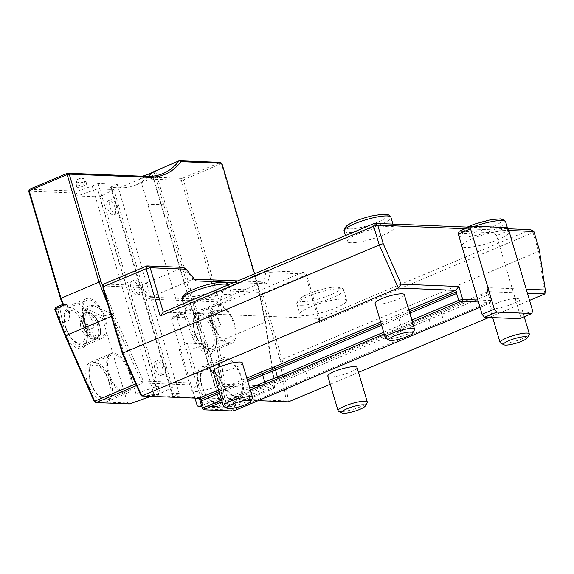 <?xml version="1.0" encoding="UTF-8"?>
<svg xmlns="http://www.w3.org/2000/svg" width="574" height="574" viewBox="0 0 574 574"><rect width="100%" height="100%" fill="white"/><g stroke="black" fill="none" stroke-linecap="round" stroke-linejoin="round"><path stroke-width="0.43" stroke-dasharray="2.87 2.15" d="M222.518 386.008A19.81 9.629 67.2 0 0 204.48 367.331A19.81 9.629 67.2 0 0 202.034 369.498A19.81 9.629 67.2 0 0 201.804 385.176A19.81 9.629 67.2 0 0 216.585 404.074A19.81 9.629 67.2 0 0 219.842 403.845A19.81 9.629 67.2 0 0 222.518 386.008M215.15 331.901A19.81 9.629 67.2 0 0 197.112 313.232A19.81 9.629 67.2 0 0 194.672 315.399A19.81 9.629 67.2 0 0 194.435 331.069A19.81 9.629 67.2 0 0 209.223 349.975A19.81 9.629 67.2 0 0 212.48 349.745A19.81 9.629 67.2 0 0 215.15 331.901M110.969 381.516A19.81 9.629 67.2 0 0 92.923 362.84A19.81 9.629 67.2 0 0 90.484 365.007A19.81 9.629 67.2 0 0 90.247 380.684A19.81 9.629 67.2 0 0 105.035 399.59A19.81 9.629 67.2 0 0 108.292 399.353A19.81 9.629 67.2 0 0 110.969 381.516M87.42 335.704A7.921 3.853 67.2 0 0 89.386 328.543A7.921 3.853 67.2 0 0 83.137 320.816A7.921 3.853 67.2 0 0 80.97 327.732A7.921 3.853 67.2 0 0 82.62 331.657A7.921 3.853 67.2 0 0 87.42 335.704M86.071 326.706A19.81 9.629 67.2 0 0 68.033 308.037A19.81 9.629 67.2 0 0 65.587 310.197A19.81 9.629 67.2 0 0 65.357 325.874A19.81 9.629 67.2 0 0 80.138 344.78A19.81 9.629 67.2 0 0 83.395 344.543A19.81 9.629 67.2 0 0 86.071 326.706M220.459 377.319A19.81 9.629 67.2 0 0 238.497 395.995A19.81 9.629 67.2 0 0 239.688 374.004A19.81 9.629 67.2 0 0 223.135 359.482A19.81 9.629 67.2 0 0 220.459 377.319M213.09 323.219A19.81 9.629 67.2 0 0 231.128 341.896A19.81 9.629 67.2 0 0 232.319 319.905A19.81 9.629 67.2 0 0 215.767 305.382A19.81 9.629 67.2 0 0 213.09 323.219M108.902 372.835A19.81 9.629 67.2 0 0 126.947 391.504A19.81 9.629 67.2 0 0 128.138 369.512A19.81 9.629 67.2 0 0 111.578 354.99A19.81 9.629 67.2 0 0 108.902 372.835M94.502 339.334A14.171 6.888 67.2 0 0 96.045 339.069A14.171 6.888 67.2 0 0 96.898 323.334A14.171 6.888 67.2 0 0 85.052 312.945A14.171 6.888 67.2 0 0 83.503 314.208A14.171 6.888 67.2 0 0 84.206 328.68A14.171 6.888 67.2 0 0 94.064 339.291A14.171 6.888 67.2 0 0 94.502 339.334M84.012 318.025A19.81 9.629 67.2 0 0 102.05 336.694A19.81 9.629 67.2 0 0 103.241 314.71A19.81 9.629 67.2 0 0 86.688 300.188A19.81 9.629 67.2 0 0 84.012 318.025M83.632 181.98A4.57 2.109 -6 0 1 77.949 182.331A4.57 2.109 -6 0 1 76.952 179.813A4.57 2.109 -6 0 1 84.722 178.995A4.57 2.109 -6 0 1 83.632 181.98M219.663 377.29A21.331 10.368 -112.8 0 1 222.54 358.076A21.331 10.368 -112.8 0 1 240.37 373.717A21.331 10.368 -112.8 0 1 239.085 397.402A21.331 10.368 -112.8 0 1 236.761 397.804A21.331 10.368 -112.8 0 1 219.663 377.29M212.294 323.191A21.331 10.368 -112.8 0 1 215.178 303.976A21.331 10.368 -112.8 0 1 233.403 320.593A21.331 10.368 -112.8 0 1 231.724 343.295A21.331 10.368 -112.8 0 1 212.294 323.191M108.106 372.799A21.331 10.368 -112.8 0 1 110.99 353.591A21.331 10.368 -112.8 0 1 128.82 369.226A21.331 10.368 -112.8 0 1 127.536 392.91A21.331 10.368 -112.8 0 1 125.204 393.312A21.331 10.368 -112.8 0 1 108.106 372.799M83.216 317.989A21.331 10.368 -112.8 0 1 86.093 298.781A21.331 10.368 -112.8 0 1 106.384 322.366A21.331 10.368 -112.8 0 1 102.638 338.1A21.331 10.368 -112.8 0 1 83.216 317.989M83.94 182.532A5.03 2.318 174 0 0 86 180.365A5.03 2.318 174 0 0 85.139 179.246A5.03 2.318 174 0 0 76.6 180.15A5.03 2.318 174 0 0 75.998 181.42A5.03 2.318 174 0 0 78.832 183.178A5.03 2.318 174 0 0 83.94 182.532M207.939 315.643L211.117 315.772L214.504 332.791A22.852 11.107 67.2 0 0 213.248 329.16L207.939 315.643L207.795 313.655L213.765 328.859A21.331 10.368 -112.8 0 1 216.003 346A21.331 10.368 -112.8 0 1 212.086 351.561A21.331 10.368 -112.8 0 1 193.861 334.943L185.144 312.744L181.018 312.572L188.387 309.479A304.722 148.099 -112.8 0 1 180.229 313.849L176.433 315.463L202.966 405.036L201.546 405.639M201.904 406.866L227.426 407.899L225.962 406.988L228.022 406.55L218.421 341.745L213.148 315.262L211.117 315.772L212.071 313.827L207.795 313.655L215.157 310.556L221.133 325.759A21.331 10.368 67.2 0 0 202.902 309.142A21.331 10.368 67.2 0 0 201.223 331.844L192.505 309.644L185.144 312.744L183.666 314.667L184.684 317.25L185.502 317.063L185.725 317.637L184.914 317.831L191.924 335.675A22.852 11.107 67.2 0 0 205.255 352.867A22.852 11.107 67.2 0 0 215.645 347.528A22.852 11.107 67.2 0 0 216.003 340.317L214.504 332.791M89.86 312.844A306.243 148.838 67.2 0 0 91.905 313.806A306.243 148.838 67.2 0 0 102.416 318.19L103.449 316.296A304.722 148.099 -112.8 0 1 86.487 308.769L85.562 310.713A306.243 148.838 67.2 0 0 89.86 312.844A13.252 6.443 67.2 0 0 87.033 328.55A13.252 6.443 67.2 0 0 99.955 334.613A13.252 6.443 67.2 0 0 91.905 313.806A13.252 6.443 67.2 0 0 89.86 312.844M138.965 288.234A7.62 3.702 67.2 0 0 132.027 281.052A7.62 3.702 67.2 0 0 131.568 289.511A7.62 3.702 67.2 0 0 137.939 295.101A7.62 3.702 67.2 0 0 138.965 288.234M115.195 207.989A7.62 3.702 67.2 0 0 108.256 200.807A7.62 3.702 67.2 0 0 107.797 209.266A7.62 3.702 67.2 0 0 114.169 214.848A7.62 3.702 67.2 0 0 115.195 207.989M162.736 368.486A7.62 3.702 67.2 0 0 155.798 361.304A7.62 3.702 67.2 0 0 155.339 369.764A7.62 3.702 67.2 0 0 161.71 375.346A7.62 3.702 67.2 0 0 162.736 368.486M156.106 386.625L172.437 387.285L113.86 189.528L97.53 188.868L156.106 386.625L135.938 393.735L158.245 394.632L172.437 387.285M216.003 340.317L225.962 406.988L215.896 406.579A21.331 10.368 -112.8 0 1 199.53 388.318A21.331 10.368 -112.8 0 1 201.675 366.858A21.331 10.368 -112.8 0 1 219.505 382.499A21.331 10.368 -112.8 0 1 218.228 406.177A21.331 10.368 -112.8 0 1 215.896 406.579L197.248 405.832M185.502 317.063L175.472 316.654L184.684 317.25M176.196 316.913A306.243 148.838 67.2 0 0 180.336 314.53L183.666 314.667M180.336 314.53L181.018 312.572A304.722 148.099 -112.8 0 1 172.365 317.178L171.576 319.166A306.243 148.838 67.2 0 0 175.192 317.436L185.725 317.637M184.914 317.831L175.192 317.436M175.472 316.654A305.633 148.544 -112.8 0 1 174.431 317.178M192.505 309.644L188.387 309.479M163.855 205.406L163.683 204.832L147.748 204.193L148.207 204.667L164.099 205.305L147.92 204.767L180.229 313.849M164.099 205.305L163.683 204.832M221.873 163.303L183.4 179.856L182.173 178.392L220.222 162.385L221.442 163.848L258.372 288.521L220.33 304.536L218.263 304.894L219.455 310.721L212.071 313.827L213.148 315.262L221.743 311.646L220.33 304.536L183.4 179.856L181.37 180.344L182.173 178.392L141.211 176.742L140.192 178.686L147.748 204.193M103.449 316.296L112.231 313.72A304.722 148.099 -112.8 0 1 93.849 305.669L86.487 308.769L82.369 308.604L82.233 310.577L85.562 310.713M102.416 318.19L127.55 403.027L104.339 402.094A21.331 10.368 -112.8 0 1 87.98 383.827A21.331 10.368 -112.8 0 1 90.125 362.366A21.331 10.368 -112.8 0 1 107.955 378.008A21.331 10.368 -112.8 0 1 106.671 401.685A21.331 10.368 -112.8 0 1 104.339 402.094L94.28 401.685M64.496 334.219A22.852 11.107 67.2 0 0 86.566 342.334A22.852 11.107 67.2 0 0 86.38 331.428L82.233 310.577M93.849 305.669L89.731 305.504L82.369 308.604L86.746 330.631A21.331 10.368 -112.8 0 1 86.918 340.805A21.331 10.368 -112.8 0 1 83.008 346.366A21.331 10.368 -112.8 0 1 62.717 322.775L59.71 307.693L57.96 309.601L60.629 323.011A22.852 11.107 67.2 0 0 61.518 326.635M54.781 309.472L57.96 309.601M89.731 305.504L94.114 327.532A21.331 10.368 67.2 0 0 73.824 303.947A21.331 10.368 67.2 0 0 70.078 319.682L67.079 304.593L59.71 307.693L55.434 307.521M113.86 189.528L99.668 196.875L158.245 394.632M99.668 196.875L77.354 195.978L97.53 188.868M28.7 191.192L76.507 193.115L77.526 191.171L29.504 189.241M84.285 185.782C80.181 187.268 77.619 187.684 76.586 187.038C76.213 185.782 86.509 182.927 86.416 184.311L84.285 185.782M527.42 293.228L487.548 291.628L488.481 294.763L441.844 314.394A91.417 17.758 163.5 0 0 429.216 319.409L305.913 371.299A91.417 17.758 163.5 0 0 294.562 376.365L293.752 374.722L293.996 373.222L232.728 398.973L231.975 400.717L233.202 402.187L235.24 409.083L231.193 410.051L202.507 408.896M488.481 294.763L490.519 301.659L443.881 321.282L441.097 312.715L441.191 311.28L428.477 316.303A1.22 0.596 -112.8 0 1 428.606 316.281L232.728 398.973M338.538 411.221A15.233 2.956 163.5 0 0 340.418 411.58A15.233 2.956 163.5 0 0 355.837 408.53A15.233 2.956 163.5 0 0 367.173 402.74M500.535 343.051A15.233 2.956 163.5 0 0 502.415 343.41A15.233 2.956 163.5 0 0 517.841 340.36A15.233 2.956 163.5 0 0 529.178 334.563M140.192 178.686L181.37 180.344L218.263 304.894M219.426 310.728L215.157 310.556M141.419 287.208A7.62 3.702 -112.8 0 1 140.393 294.067A7.62 3.702 -112.8 0 1 134.029 288.478A7.62 3.702 -112.8 0 1 134.481 280.026A7.62 3.702 -112.8 0 1 141.419 287.208M117.648 206.956A7.62 3.702 -112.8 0 1 116.622 213.815A7.62 3.702 -112.8 0 1 110.251 208.233A7.62 3.702 -112.8 0 1 110.71 199.774A7.62 3.702 -112.8 0 1 117.648 206.956M165.19 367.453A7.62 3.702 -112.8 0 1 164.164 374.313A7.62 3.702 -112.8 0 1 157.8 368.73A7.62 3.702 -112.8 0 1 158.252 360.271A7.62 3.702 -112.8 0 1 165.19 367.453M77.526 191.171L92.213 185.998L154.191 395.213L160.089 392.738L179.21 393.506L172.645 396.634L218.78 398.492L151.845 172.53M76.507 193.115L77.354 195.978M218.335 386.029L219.168 384.078L275.054 386.331L274.063 388.268L227.426 407.899L228.022 406.55L274.659 386.926L274.063 388.268L218.335 386.029A19.042 3.702 -16.5 0 1 191.372 390.521A19.042 3.702 -16.5 0 1 198.482 385.226L142.754 382.987L136.562 385.592M194.959 398.112L171.576 319.166M172.365 317.178L176.433 315.463M163.934 204.731L148.042 204.093M67.079 304.593L62.81 304.421M112.231 313.72L135.938 393.735M172.645 396.634L110.667 187.411L119.435 187.77A152.361 74.053 67.2 0 0 136.081 184.893A152.361 74.053 67.2 0 0 148.415 176.44M110.667 187.411L111.098 186.866L173.075 396.089M92.213 185.998L98.111 183.515L117.232 184.283L111.098 186.866M151.328 173.176L154.155 172.537L155.583 171.253L152.756 171.856M142.61 176.254L141.211 176.742M443.609 322.638L443.881 321.282A91.417 17.758 163.5 0 0 431.261 326.297L307.951 378.187A91.417 17.758 163.5 0 0 296.607 383.26L294.562 376.365L233.202 402.187M357.042 367.468A15.233 2.956 -16.5 0 1 343.274 374.635A15.233 2.956 -16.5 0 1 327.826 376.121M516.708 298.458A15.233 2.956 -16.5 0 1 519.047 299.298A15.233 2.956 -16.5 0 1 505.278 306.459A15.233 2.956 -16.5 0 1 489.83 307.951A15.233 2.956 -16.5 0 1 499.882 301.989A15.233 2.956 -16.5 0 1 516.708 298.458M221.743 311.646L219.455 310.721M539.366 249.934L538.62 251.405L282.114 359.346L280.033 359.64L286.146 400.932L288.413 401.872L282.114 359.346L262.526 293.221L260.079 290.293L258.953 292.231L259.85 293.314L258.766 287.847L258.372 288.521L265.059 322.114L218.421 341.745L216.319 341.917M98.111 183.515L160.089 392.738M117.232 184.283L179.21 393.506M150.991 396.34L154.191 395.213M129.415 403.953L127.55 403.027M151.651 173.068L218.723 399.482L202.966 405.036M218.723 399.482L221.22 398.952L222.655 397.674L218.78 398.492M154.155 172.537L221.22 398.952M155.583 171.253L222.655 397.674M135.808 383.884L141.34 381.559L142.754 382.987L143.371 381.028L199.25 383.274L198.482 385.226M265.41 321.261L265.059 322.114L274.659 386.926L275.054 386.331L265.41 321.261L259.85 293.314L260.675 294.297L305.483 275.147L303.036 272.212L260.079 290.293L223.429 288.815L220.452 300.023L150.331 297.203L149.197 299.14L139.432 287.416L140.565 285.479L103.908 284.008L103.162 287L114.226 315.176L143.371 381.028L141.34 381.559L112.31 315.965L107.833 304.572M150.331 297.203L140.565 285.479L183.515 267.405L193.287 279.122L150.331 297.203M237.65 280.908L263.409 281.949L220.452 300.023L219.978 301.989L149.197 299.14M544.92 293.931L538.62 251.405L533.038 232.57L319.488 322.437L305.483 275.147L306.344 274.049L303.036 272.212L266.386 270.741L270.347 272.6L267.369 283.807L263.409 281.949L266.386 270.741L223.429 288.815L219.978 301.989M477.833 300.015L491.38 300.561L487.563 287.66L526.229 289.217M490.246 302.498L491.38 300.561L489.636 303.273L490.246 302.498L478.429 302.017M487.548 291.628L487.563 287.66M519.578 318.685L520.324 315.887L532.6 310.721M520.324 315.887L496.553 235.634L508.829 230.468L465.198 228.71M480 307.327L489.636 303.273M296.134 384.702L296.607 383.26L235.24 409.083L235.376 410.267M412.362 321.878A92.938 18.052 -16.5 0 1 401.886 326.534L384.171 333.989M383.647 332.231L400.659 325.071A91.417 17.758 163.5 0 0 411.831 320.084M232.513 410.955L231.193 410.051L227.799 398.586L230.246 399.533L258.207 400.659M233.08 398.858L230.246 399.533M330.237 384.271L358.499 372.382M489.019 317.458L529.544 300.403M258.953 292.231L222.956 290.781M258.766 287.847L254.598 273.776M111.334 316.382L114.226 315.176M103.133 286.935L102.911 287.947M139.432 287.416L103.435 285.967M195.935 280.93L193.287 279.122L194.464 279.172M319.488 322.437L319.503 318.47L530.598 229.643L533.038 232.57L533.899 231.473M496.553 235.634L494.114 232.707L506.383 227.541M494.114 232.707L459.049 231.293M381.61 325.336L398.621 318.175A91.417 17.758 163.5 0 0 409.793 313.196M250.343 390.011L222.088 401.9M221.564 400.143L249.826 388.246M286.146 400.932L227.799 398.586M260.675 294.297L280.033 359.64M179.066 348.963A19.042 3.702 -16.5 0 0 207.286 343.955L187.361 343.152A19.042 3.702 -16.5 0 0 179.066 348.963L191.372 390.521M207.286 343.955L219.168 384.078M199.25 383.274L187.361 343.152M219.526 393.247L247.781 381.358M199.365 398.291L199.113 397.43L140.759 395.084M223.795 406.6A15.233 2.956 163.5 0 0 225.675 406.966A15.233 2.956 163.5 0 0 241.102 403.909A15.233 2.956 163.5 0 0 252.431 398.119M199.967 398.313L199.113 397.43M242.3 362.847A15.233 2.956 -16.5 0 1 228.531 370.015A15.233 2.956 -16.5 0 1 213.083 371.507M404.304 294.677A15.233 2.956 -16.5 0 1 390.535 301.838A15.233 2.956 -16.5 0 1 375.087 303.33M267.369 283.807L233.962 282.465M163.325 312.184L319.503 318.47L306.344 274.049L270.347 272.6M300.64 305.253A24.381 4.736 163.5 0 0 327.567 299.606A24.381 4.736 163.5 0 0 343.647 290.071A24.381 4.736 163.5 0 0 343.618 289.978A24.381 4.736 163.5 0 0 307.528 296.478A24.381 4.736 163.5 0 0 296.88 303.825A24.381 4.736 163.5 0 0 296.901 303.911A24.381 4.736 163.5 0 0 300.64 305.253M474.806 226.271A24.381 4.736 163.5 0 0 469.525 228.301A24.381 4.736 163.5 0 0 458.884 235.649A24.381 4.736 163.5 0 0 458.906 235.742A24.381 4.736 163.5 0 0 462.644 237.084A24.381 4.736 163.5 0 0 489.565 231.43A24.381 4.736 163.5 0 0 505.651 221.894M182.159 299.298A24.381 4.736 163.5 0 0 185.897 300.632A24.381 4.736 163.5 0 0 212.825 294.986A24.381 4.736 163.5 0 0 228.911 285.45A24.381 4.736 163.5 0 0 228.875 285.357A24.381 4.736 163.5 0 0 228.387 284.804M468.879 227.153L507.359 228.703M310.584 306.796A24.381 4.736 163.5 0 0 299.958 314.229A24.381 4.736 163.5 0 0 324.676 311.847A24.381 4.736 163.5 0 0 346.703 300.389A24.381 4.736 163.5 0 0 310.584 306.796M472.581 238.626A24.381 4.736 163.5 0 0 461.962 246.059A24.381 4.736 163.5 0 0 486.68 243.677A24.381 4.736 163.5 0 0 508.708 232.212A24.381 4.736 163.5 0 0 472.581 238.626M195.842 302.175A24.381 4.736 163.5 0 0 185.215 309.616A24.381 4.736 163.5 0 0 209.933 307.233A24.381 4.736 163.5 0 0 231.968 295.768A24.381 4.736 163.5 0 0 195.842 302.175M357.846 234.005A24.381 4.736 163.5 0 0 347.22 241.439A24.381 4.736 163.5 0 0 371.938 239.057A24.381 4.736 163.5 0 0 393.965 227.591A24.381 4.736 163.5 0 0 357.846 234.005M385.8 338.43A15.233 2.956 163.5 0 0 387.68 338.789A15.233 2.956 163.5 0 0 403.099 335.74A15.233 2.956 163.5 0 0 414.435 329.942M344.163 231.121A24.381 4.736 163.5 0 0 347.901 232.463A24.381 4.736 163.5 0 0 374.829 226.816A24.381 4.736 163.5 0 0 390.908 217.273M220.43 386.374A17.694 8.603 67.2 0 0 202.285 371.4A17.694 8.603 67.2 0 0 210.823 400.229A17.694 8.603 67.2 0 0 220.43 386.374M213.069 332.274A17.694 8.603 67.2 0 0 194.916 317.3A17.694 8.603 67.2 0 0 203.454 346.129A17.694 8.603 67.2 0 0 213.069 332.274M108.881 381.882A17.694 8.603 67.2 0 0 90.728 366.915A17.694 8.603 67.2 0 0 99.266 395.737A17.694 8.603 67.2 0 0 108.881 381.882M83.983 327.08A17.694 8.603 67.2 0 0 65.838 312.105A17.694 8.603 67.2 0 0 74.376 340.934A17.694 8.603 67.2 0 0 83.983 327.08M95.786 338.796A14.171 6.888 67.2 0 0 97.336 338.524A14.171 6.888 67.2 0 0 99.065 325.178A14.171 6.888 67.2 0 0 88.934 312.306A14.171 6.888 67.2 0 0 86.344 312.407A14.171 6.888 67.2 0 0 84.916 326.663A14.171 6.888 67.2 0 0 95.786 338.796M221.133 325.759L213.248 329.16M191.924 335.675L201.223 331.844M94.114 327.532L86.746 330.631L86.38 331.428M70.078 319.682L62.717 322.775L60.629 323.011M430.887 327.704L431.261 326.297L428.441 317.745L305.131 369.634A91.969 17.866 163.5 0 0 293.752 374.722L231.975 400.717M307.578 379.586L307.951 378.187L305.131 369.634A1.22 0.596 -112.8 0 1 305.167 368.192A1.22 0.596 -112.8 0 1 305.303 368.171M488.144 292.919L441.097 312.715A91.969 17.866 163.5 0 0 428.441 317.745A1.22 0.596 -112.8 0 1 428.477 316.303L293.831 373.258M119.435 187.77L146.435 176.405M441.148 311.295L428.606 316.281M487.376 291.843L441.191 311.28M381.15 323.808L398.421 316.539L400.659 325.071L401.886 326.534M302.319 301.644A21.346 4.147 163.5 0 0 337.777 291.183A21.346 4.147 163.5 0 0 318.441 290.408A21.346 4.147 163.5 0 0 302.319 301.644M464.316 233.475A21.346 4.147 163.5 0 0 499.775 223.013A21.346 4.147 163.5 0 0 480.445 222.231A21.346 4.147 163.5 0 0 464.316 233.475M187.576 297.031A21.346 4.147 163.5 0 0 223.035 286.562A21.346 4.147 163.5 0 0 203.698 285.787A21.346 4.147 163.5 0 0 187.576 297.031M380.634 322.064L397.373 315.026A1.22 0.596 -112.8 0 1 398.421 316.539A91.969 17.866 163.5 0 0 409.341 311.675M219.074 391.719L247.329 379.83M397.373 315.026L408.681 309.974M218.558 389.976L246.813 378.087M349.58 228.854A21.346 4.147 163.5 0 0 385.039 218.393A21.346 4.147 163.5 0 0 365.703 217.611A21.346 4.147 163.5 0 0 349.58 228.854M202.034 369.498L200.355 374.65L200.405 380.031C201.689 389.782 207.286 398.586 211.756 401.7L216.585 404.074M194.672 315.399L192.986 320.55L193.036 325.932C194.321 335.682 199.917 344.486 204.387 347.6L209.223 349.975M90.484 365.007L88.805 370.165L88.855 375.547C90.14 385.29 95.729 394.101 100.206 397.208L105.035 399.59M65.587 310.197L63.908 315.356L63.958 320.737C65.242 330.488 70.839 339.291 75.309 342.398L80.138 344.78M219.842 403.845L238.497 395.995M204.48 367.331L223.135 359.482M212.48 349.745L231.128 341.896M197.112 313.232L215.767 305.382M108.292 399.353L126.947 391.504M92.923 362.84L111.578 354.99M83.503 314.208A15.842 15.842 0 0 0 80.97 327.732M82.62 331.657A15.842 15.842 0 0 0 94.064 339.291M83.395 344.543L102.05 336.694M68.033 308.037L86.688 300.188M96.045 339.069L97.336 338.524C99.374 337.562 100.464 335.424 100.601 332.109C100.507 325.551 98.054 319.711 93.232 314.574L89.357 312.27L85.052 312.945M84.722 178.995L85.139 179.246M218.228 406.177L239.085 397.402M201.675 366.858L222.54 358.076M212.086 351.561L231.724 343.295M202.902 309.142L215.178 303.976M106.671 401.685L127.536 392.91M90.125 362.366L110.99 353.591M83.008 346.366L102.638 338.1M73.824 303.947L86.093 298.781M86.416 184.311L86 180.365M76.586 187.038L75.998 181.42M216.003 346L215.645 347.528M137.939 295.101L140.393 294.067M132.027 281.052L134.481 280.026M114.169 214.848L116.622 213.815M108.256 200.807L110.71 199.774M161.71 375.346L164.164 374.313M155.798 361.304L158.252 360.271M86.918 340.805L86.566 342.334M136.081 184.893L163.081 173.535M487.462 291.779L441.062 311.302M489.83 307.951L492.686 317.601M519.047 299.298L524.213 316.74M343.618 289.978C343.611 289.411 342.8 288.629 341.164 287.646L338.459 287.043C334.707 286.512 324.403 288.091 312.256 292.367L302.433 296.708L297.662 300.532C296.83 302.254 296.571 303.352 296.88 303.825M467.236 227.089L461.639 230.353L459.666 232.362L458.884 235.649M228.875 285.357L228.552 284.74M296.901 303.911L299.958 314.229M343.647 290.071L346.703 300.389M458.906 235.742L461.962 246.059M507.674 228.717L508.708 232.212M183.472 303.711L185.215 309.616M228.911 285.45L231.968 295.768M345.469 235.534L347.22 241.439M392.932 224.097L393.965 227.591"/><path stroke-width="0.86" d="M343.453 413.266A12.434 2.418 163.5 0 0 356.038 410.776A12.434 2.418 163.5 0 0 365.286 406.055A12.434 2.418 163.5 0 0 352.78 406.736A12.434 2.418 163.5 0 0 341.917 412.971A12.434 2.418 163.5 0 0 343.453 413.266M505.457 345.096A12.434 2.418 163.5 0 0 518.042 342.606A12.434 2.418 163.5 0 0 527.291 337.878A12.434 2.418 163.5 0 0 514.785 338.567A12.434 2.418 163.5 0 0 503.922 344.802A12.434 2.418 163.5 0 0 505.457 345.096M55.434 307.521L62.817 304.414L63.786 305.289L55.19 308.905L55.434 307.521L54.781 309.472L55.19 308.905L65.673 335.596L94.703 401.183L94.28 401.685L96.116 402.611L129.415 403.953L150.991 396.34M29.504 189.241L67.553 173.226L67.18 174.632L29.131 190.64L29.504 189.241L28.7 191.192L29.131 190.64L60.966 298.114L63.786 305.289M365.286 406.055L367.173 402.74A15.233 2.956 163.5 0 0 367.295 402.087A15.233 2.956 163.5 0 0 364.964 401.255A15.233 2.956 163.5 0 0 348.131 404.785A15.233 2.956 163.5 0 0 338.079 410.747A15.233 2.956 163.5 0 0 338.538 411.221L341.917 412.971M527.291 337.878L529.178 334.563A15.233 2.956 163.5 0 0 529.3 333.917A15.233 2.956 163.5 0 0 526.961 333.078A15.233 2.956 163.5 0 0 510.135 336.608A15.233 2.956 163.5 0 0 500.083 342.57A15.233 2.956 163.5 0 0 500.535 343.051L503.922 344.802M201.546 405.639L198.898 406.744L197.248 405.832L194.959 398.112M135.808 383.884L94.703 401.183L96.116 402.611L136.562 385.592M94.28 401.685L65.135 335.833L54.781 309.472M62.81 304.414L60.5 298.537L28.7 191.192M60.5 298.537L99.015 282.107L67.18 174.632L69.203 174.144L101.002 281.497L103.133 286.935M254.598 273.776L221.873 163.303L220.222 162.385L179.181 160.734L181.04 161.653A153.882 74.792 -112.8 0 1 148.085 177.323L69.203 174.144L67.553 173.226L146.435 176.405A152.361 74.053 67.2 0 0 163.081 173.535A152.361 74.053 67.2 0 0 179.181 160.734L151.845 172.53A152.361 74.053 67.2 0 1 148.415 176.44M151.328 173.176L142.61 176.254M496.797 312.113L531.854 313.519L532.6 310.721L508.829 230.468L506.383 227.541L471.326 226.127L470.58 228.933L494.35 309.178L496.797 312.113L484.521 317.271L519.578 318.685L531.854 313.519M338.079 410.747L327.826 376.121A15.233 2.956 -16.5 0 1 337.878 370.158A15.233 2.956 -16.5 0 1 354.703 366.628A15.233 2.956 -16.5 0 1 357.042 367.468L367.295 402.087M198.898 406.744L201.904 406.866M65.135 335.833L111.334 316.382M221.873 163.303L181.04 161.653M471.326 226.127L459.049 231.293L458.31 234.092L482.081 314.344L494.35 309.178M482.081 314.344L484.521 317.271M222.088 401.9L205.097 409.047L204.488 409.822L232.513 410.955L235.376 410.267L296.134 384.702A92.938 18.052 -16.5 0 1 307.578 379.586L430.887 327.704A92.938 18.052 -16.5 0 1 443.609 322.638L480 307.327M384.171 333.989L278.577 378.424A92.938 18.052 -16.5 0 1 265.855 383.482L250.343 390.011M249.826 388.246L264.736 381.975A91.417 17.758 163.5 0 0 277.357 376.96L383.647 332.231M411.831 320.084A91.417 17.758 163.5 0 0 412.01 319.998L413.33 321.418A92.938 18.052 -16.5 0 1 412.362 321.878M247.781 381.358L262.691 375.087L264.736 381.975L265.855 383.482M258.207 400.659L288.413 401.872L330.237 384.271M358.499 372.382L489.019 317.458M529.544 300.403L544.92 293.931L527.42 293.228M107.833 304.572L99.015 282.107L101.002 281.497M194.464 279.172L237.65 280.908M233.962 282.465L195.935 280.93L186.163 269.213L150.166 267.764L146.865 265.927L146.119 268.732L103.162 286.806L122.75 352.931L141.8 395.974L199.967 398.313L200.57 397.545L218.558 389.976M160.132 316.023L163.325 312.184L150.166 267.764L146.119 268.732L160.132 316.023L373.681 226.156L377.728 225.187L383.195 243.641L401.133 284.18L458.877 286.505L455.677 290.344L398.306 288.033L401.133 284.18M122.269 353.29L379.256 244.99L398.306 288.033L141.8 395.974L140.759 395.084L122.269 353.29L102.911 287.947L103.908 284.008L146.865 265.927L183.515 267.405L186.163 269.213M526.229 289.217L545.3 289.985L539.366 249.934L533.899 231.473L508.822 230.461M545.3 289.985L544.92 293.931M458.31 234.092L470.58 228.933M409.793 313.196A91.417 17.758 163.5 0 0 409.965 313.11L412.01 319.998L458.648 300.374L462.694 299.406L462.221 301.364L459.358 302.053L413.33 321.418M478.429 302.017L462.221 301.364M458.877 286.505L462.694 299.406L477.833 300.015M409.341 311.675A91.969 17.866 163.5 0 0 409.807 311.452L409.965 313.11L456.603 293.486L459.358 302.053M247.329 379.83L262.454 373.459L262.691 375.087A91.417 17.758 163.5 0 0 275.312 370.065L381.61 325.336M204.488 409.822L202.507 408.896L203.368 407.798L205.097 409.047M200.57 397.545L200.685 399.454L203.368 407.798L221.564 400.143M163.325 312.184L374.42 223.351L373.681 226.156L379.256 244.99L383.195 243.641M228.717 408.652A12.434 2.418 163.5 0 0 241.302 406.162A12.434 2.418 163.5 0 0 250.551 401.434A12.434 2.418 163.5 0 0 238.045 402.123A12.434 2.418 163.5 0 0 227.182 408.358A12.434 2.418 163.5 0 0 228.717 408.652M507.359 228.703L530.598 229.643L533.899 231.473M468.879 227.153L374.42 223.351L377.728 225.187L465.198 228.71M456.603 293.486L456.854 291.657L454.866 290.537L455.677 290.344M201.331 400.91L219.526 393.247M202.507 408.896L199.365 398.291M250.551 401.434L252.431 398.119A15.233 2.956 163.5 0 0 252.56 397.473A15.233 2.956 163.5 0 0 250.221 396.634A15.233 2.956 163.5 0 0 233.388 400.164A15.233 2.956 163.5 0 0 223.336 406.127A15.233 2.956 163.5 0 0 223.795 406.6L227.182 408.358M456.854 291.657L409.807 311.452L408.681 309.974M278.577 378.424L277.357 376.96L275.118 368.429A91.969 17.866 163.5 0 1 262.454 373.459L261.486 371.916L274.063 366.915A1.22 0.596 -112.8 0 1 275.118 368.429L381.15 323.808M223.336 406.127L213.083 371.507A15.233 2.956 -16.5 0 1 223.135 365.545A15.233 2.956 -16.5 0 1 239.968 362.015A15.233 2.956 -16.5 0 1 242.3 362.847L252.56 397.473M385.341 337.95L375.087 303.33A15.233 2.956 -16.5 0 1 385.14 297.368A15.233 2.956 -16.5 0 1 401.972 293.838A15.233 2.956 -16.5 0 1 404.304 294.677L414.557 329.297A15.233 2.956 163.5 0 0 412.225 328.457A15.233 2.956 163.5 0 0 395.393 331.994A15.233 2.956 163.5 0 0 385.341 337.95A15.233 2.956 163.5 0 0 385.8 338.43L389.186 340.181A12.434 2.418 163.5 0 0 390.715 340.475A12.434 2.418 163.5 0 0 403.307 337.986A12.434 2.418 163.5 0 0 412.555 333.257A12.434 2.418 163.5 0 0 400.049 333.946A12.434 2.418 163.5 0 0 389.186 340.181M507.674 228.717L505.651 221.894A24.381 4.736 163.5 0 0 505.622 221.808A24.381 4.736 163.5 0 0 474.806 226.271M228.387 284.804A24.381 4.736 163.5 0 0 192.785 291.857A24.381 4.736 163.5 0 0 182.137 299.205A24.381 4.736 163.5 0 0 182.159 299.298L183.472 303.711M412.555 333.257L414.435 329.942A15.233 2.956 163.5 0 0 414.557 329.297M392.932 224.097L390.908 217.273A24.381 4.736 163.5 0 0 390.88 217.187A24.381 4.736 163.5 0 0 354.789 223.688A24.381 4.736 163.5 0 0 344.142 231.028A24.381 4.736 163.5 0 0 344.163 231.121L345.469 235.534M146.435 176.405L148.085 177.323M200.685 399.454L219.074 391.719M408.817 309.91L454.866 290.537M274.063 366.915L380.634 322.064M246.813 378.087L261.486 371.916M492.686 317.601L500.083 342.57M524.213 316.74L529.3 333.917M505.622 221.808L503.168 219.476L500.463 218.873L491.035 219.634L474.26 224.197L467.236 227.089M228.875 285.357C228.875 284.79 228.057 284.015 226.429 283.025L223.717 282.43C219.964 281.899 209.661 283.47 197.513 287.746L187.698 292.087L182.919 295.919C182.094 297.633 181.829 298.731 182.137 299.205M344.142 231.028C343.833 230.554 344.091 229.457 344.924 227.742L346.868 225.761C349.731 223.272 359.231 218.981 371.744 215.953L382.341 214.246L388.433 214.855C390.062 215.846 390.88 216.62 390.88 217.187"/></g></svg>
